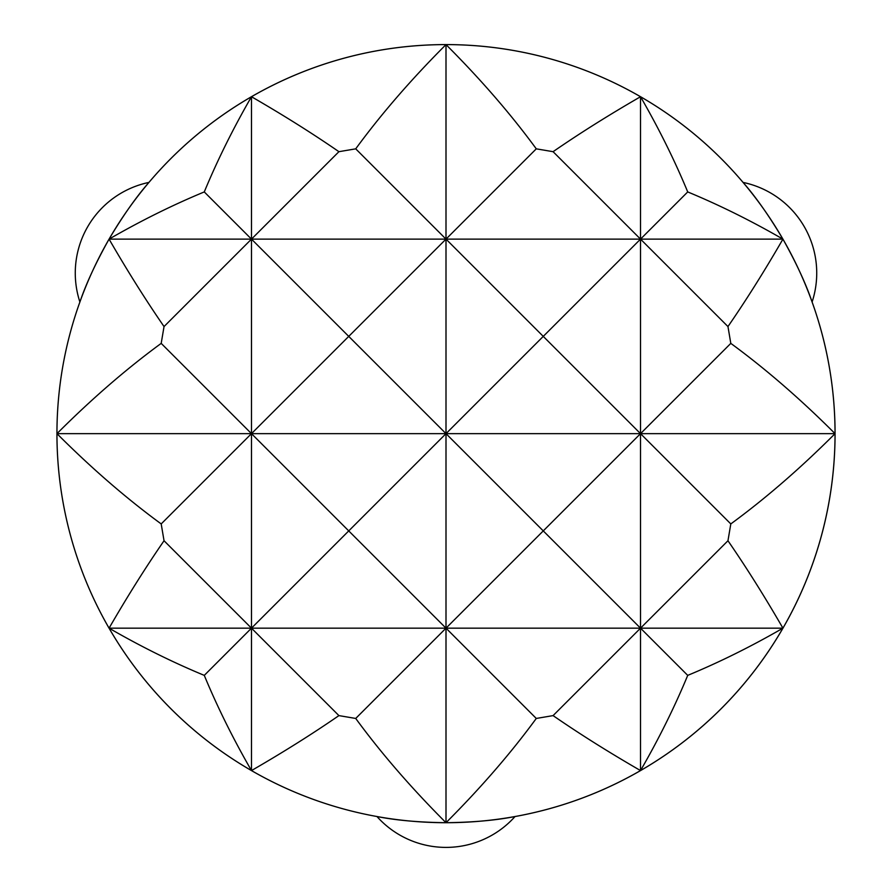 <?xml version="1.0" encoding="UTF-8"?>
<svg xmlns="http://www.w3.org/2000/svg" width="892" height="892" viewBox="0 0 892 892"><rect width="100%" height="100%" fill="white"/><g stroke="black" fill="none" stroke-linecap="round" stroke-linejoin="round"><path stroke-width="1.34" d="M109.069 239.123L109.069 239.123C95.801 262.805 86.078 283.756 79.901 302.009A92.634 92.634 0 0 1 148.942 182.414C136.231 196.887 122.94 215.786 109.069 239.123L109.069 239.123A389.046 389.046 0 0 1 782.931 239.123A389.046 389.046 0 0 1 446 822.703A389.046 389.046 0 0 1 109.069 239.123A389.046 389.046 0 0 1 782.931 239.123A389.046 389.046 0 0 1 446 822.703A389.046 389.046 0 0 1 251.477 96.726A389.046 389.046 0 0 1 782.931 239.123L782.931 239.123C769.06 215.786 755.769 196.887 743.058 182.414A92.634 92.634 0 0 1 812.099 302.009C805.922 283.756 796.199 262.805 782.931 239.123L782.931 239.123A389.046 389.046 0 0 1 446 822.703A389.046 389.046 0 0 1 109.069 239.123A389.046 389.046 0 0 1 782.931 239.123A389.046 389.046 0 0 1 446 822.703A389.046 389.046 0 0 1 109.069 239.123A389.046 389.046 0 0 1 835.046 433.646A389.046 389.046 0 0 1 446 822.703L446 822.703C473.139 822.357 496.153 820.294 515.041 816.526A92.634 92.634 0 0 1 376.959 816.526C395.847 820.294 418.861 822.357 446 822.703L446 822.703A389.046 389.046 0 0 1 109.069 239.123A389.046 389.046 0 0 1 782.931 239.123A389.046 389.046 0 0 1 446 822.703A389.046 389.046 0 0 1 109.069 239.123A389.046 389.046 0 0 1 782.931 239.123A389.046 389.046 0 0 1 251.477 770.577A389.046 389.046 0 0 1 109.069 239.123L251.477 239.123L164.039 326.561C145.719 300.002 127.4 270.856 109.069 239.123C140.802 220.803 172.546 205.071 204.279 191.925L251.477 239.123L446 239.123L348.739 336.384L446 433.646L348.739 530.907L446 628.169L640.523 628.169L553.085 715.607L536.282 718.45L446 628.169L355.718 718.45L338.915 715.607L251.477 628.169L446 628.169L543.261 530.907L640.523 628.169L782.931 628.169C751.198 646.499 719.454 662.232 687.721 675.378L640.523 628.169L727.961 540.742C746.281 567.29 764.6 596.436 782.931 628.169M204.279 675.378C172.546 662.232 140.802 646.499 109.069 628.169L251.477 628.169L204.279 675.378C217.425 707.111 233.158 738.844 251.477 770.577L251.477 628.169L348.739 530.907L251.477 433.646L640.523 433.646L543.261 530.907L446 433.646L543.261 336.384L640.523 433.646L835.046 433.646C800.302 468.4 765.548 498.494 730.804 523.927L640.523 433.646L730.804 343.375C765.548 368.809 800.302 398.902 835.046 433.646M109.069 628.169C127.4 596.436 145.719 567.29 164.039 540.742L251.477 628.169L251.477 433.646L161.196 523.927C126.452 498.494 91.698 468.4 56.954 433.646L251.477 433.646L348.739 336.384L251.477 239.123L338.915 151.685L355.718 148.841L446 239.123L640.523 239.123L543.261 336.384L446 239.123L536.282 148.841L553.085 151.685L640.523 239.123L782.931 239.123C764.6 270.856 746.281 300.002 727.961 326.561L640.523 239.123L687.721 191.925C719.454 205.071 751.198 220.803 782.931 239.123M56.954 433.646C91.698 398.902 126.452 368.809 161.196 343.375L251.477 433.646L251.477 96.726C283.21 115.046 312.356 133.365 338.915 151.685M536.282 718.45C510.837 753.205 480.743 787.948 446 822.703C411.257 787.948 381.163 753.205 355.718 718.45M687.721 675.378C674.575 707.111 658.842 738.844 640.523 770.577C608.79 752.257 579.644 733.938 553.085 715.607M553.085 151.685C579.644 133.365 608.79 115.046 640.523 96.726C658.842 128.459 674.575 160.192 687.721 191.925M727.961 326.561L730.804 343.375M640.523 96.726L640.523 770.577M355.718 148.841C381.163 114.098 411.257 79.343 446 44.6C480.743 79.343 510.837 114.098 536.282 148.841M446 44.6L446 822.703M338.915 715.607C312.356 733.938 283.21 752.257 251.477 770.577M204.279 191.925C217.425 160.192 233.158 128.459 251.477 96.726M161.196 343.375L164.039 326.561M164.039 540.742L161.196 523.927M730.804 523.927L727.961 540.742"/></g></svg>
